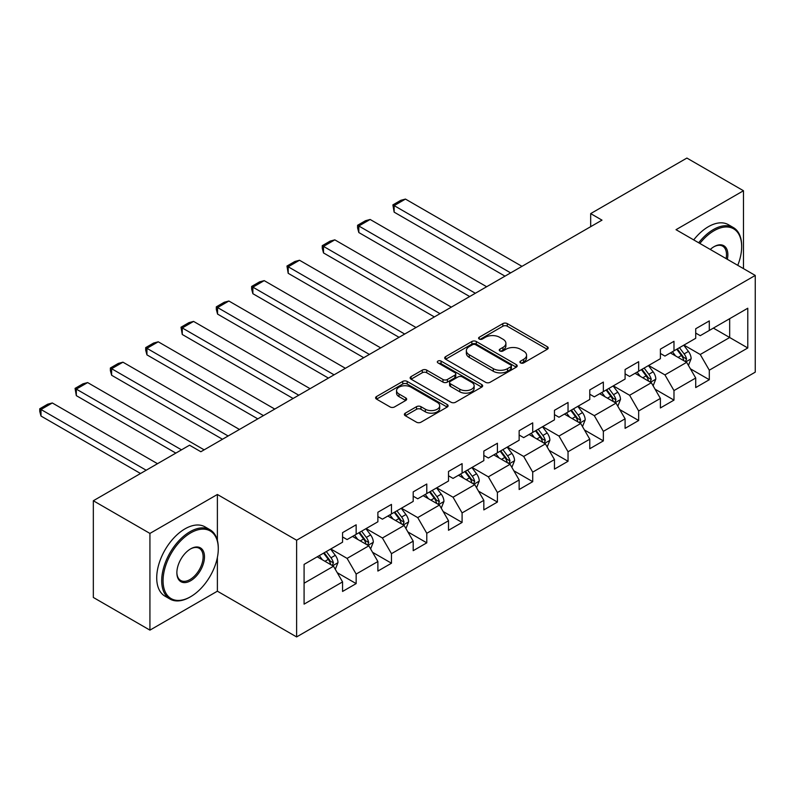 <?xml version="1.0" encoding="UTF-8"?>
<svg xmlns="http://www.w3.org/2000/svg" width="795" height="795" viewBox="0 0 795 795"><rect width="100%" height="100%" fill="white"/><g stroke="black" fill="none" stroke-linecap="round" stroke-linejoin="round"><path stroke-width="1.19" d="M520.566 362.908A2.196 1.272 0 0 0 523.676 362.908L547.288 349.273A3.14 1.819 0 0 0 548.202 347.991A3.14 1.819 0 0 0 547.288 346.709L507.29 323.615A3.14 1.819 0 0 0 502.847 323.615L479.236 337.249A2.196 1.272 0 0 0 478.59 338.143A2.196 1.272 0 0 0 479.236 339.038A2.196 1.272 0 0 0 482.346 339.038L485.397 337.279A10.057 5.803 0 0 1 499.618 337.279L502.957 339.207A10.057 5.803 0 0 1 505.898 343.311A10.057 5.803 0 0 1 502.957 347.415L499.896 349.174A2.196 1.272 0 0 0 499.25 350.078A2.196 1.272 0 0 0 499.896 350.973A2.196 1.272 0 0 0 503.006 350.973L506.067 349.204A10.057 5.803 0 0 1 520.288 349.204L523.617 351.132A10.057 5.803 0 0 1 526.568 355.236A10.057 5.803 0 0 1 523.617 359.34L520.566 361.109A2.196 1.272 0 0 0 519.92 362.003A2.196 1.272 0 0 0 520.566 362.908L520.566 361.109M405.301 413.161A3.14 1.819 0 0 0 404.377 414.443A3.14 1.819 0 0 0 405.301 415.725L416.52 422.205A3.14 1.819 0 0 0 420.962 422.205L447.178 407.07A3.14 1.819 0 0 0 448.102 405.778A3.14 1.819 0 0 0 447.178 404.496L407.189 381.411A3.14 1.819 0 0 0 402.737 381.411L376.522 396.546A3.14 1.819 0 0 0 375.598 397.828A3.14 1.819 0 0 0 376.522 399.11L390.077 406.941A3.14 1.819 0 0 0 394.519 406.941L405.738 400.461A3.14 1.819 0 0 0 406.662 399.179A3.14 1.819 0 0 0 405.738 397.897L399.02 394.012A8.407 4.849 0 0 1 396.556 390.584A8.407 4.849 0 0 1 401.743 386.102A8.407 4.849 0 0 1 410.906 387.145L437.24 402.349A8.407 4.849 0 0 1 439.705 405.778A8.407 4.849 0 0 1 434.507 410.27A8.407 4.849 0 0 1 425.355 409.216L420.962 406.682A3.14 1.819 0 0 0 416.52 406.682L405.301 413.161L405.301 415.725M217.383 494.48L149.927 533.425L93.333 500.751L93.333 597.462L149.927 630.137L217.383 591.192L296.615 636.934L296.615 540.222L217.383 494.48L217.383 540.381M743.474 268.63L743.474 190.74L676.018 229.685L755.25 275.428L296.615 540.222M743.474 190.74L686.89 158.066L590.675 213.607L590.675 226.684M93.333 500.751L189.538 445.2L200.857 451.739L601.994 220.145L590.675 213.607M485.626 382.306A3.14 1.819 0 0 0 490.068 382.306L516.283 367.171A3.14 1.819 0 0 0 517.207 365.889A3.14 1.819 0 0 0 516.283 364.607L476.294 341.512A3.14 1.819 0 0 0 471.842 341.512L445.627 356.647A3.14 1.819 0 0 0 444.703 357.929A3.14 1.819 0 0 0 445.627 359.211L485.626 382.306M438.84 363.375A2.196 1.272 0 0 1 441.076 363.693L441.076 361.079L481.73 384.551A3.14 1.819 0 0 1 482.654 385.833A3.14 1.819 0 0 1 481.73 387.115L455.515 402.25A3.14 1.819 0 0 1 451.073 402.25L411.075 379.165L411.075 376.601A3.14 1.819 0 0 0 410.15 377.883A3.14 1.819 0 0 0 411.075 379.165M411.075 376.601L422.294 370.122A3.14 1.819 0 0 1 426.736 370.122L442.964 379.483A3.14 1.819 0 0 0 447.406 379.483L454.849 375.19A3.14 1.819 0 0 0 455.764 373.908A3.14 1.819 0 0 0 454.849 372.616L437.966 362.868A2.196 1.272 0 0 1 437.32 361.973A2.196 1.272 0 0 1 438.671 360.801A2.196 1.272 0 0 1 441.076 361.079M296.615 636.934L755.25 372.149L755.25 275.428M337.249 572.698L356.15 583.61L356.15 574.069L377.883 561.528L377.883 571.068L391.468 563.218L391.468 553.678L413.201 541.137L413.201 550.677L426.786 542.836L426.786 533.296L448.509 520.745L448.509 530.285L462.094 522.444L462.094 512.904L483.827 500.353L483.827 509.903L497.412 502.052L497.412 492.512L519.145 479.971L519.145 489.511L532.72 481.671L532.72 472.131L554.453 459.58L554.453 469.12L568.037 461.279L568.037 451.739L589.771 439.188L589.771 448.738L603.355 440.887L603.355 431.347L625.089 418.806L625.089 428.346L638.663 420.505L638.663 410.965L660.397 398.414L660.397 407.954L673.981 400.114L673.981 390.574L695.714 378.022L695.714 387.572L709.299 379.722L709.299 370.182L747.777 347.972L747.777 308.231L729.671 318.686L729.671 337.507L747.777 347.972M356.15 583.61L342.566 591.45L342.566 581.91L304.088 604.13L304.088 564.4L342.566 542.18L342.566 532.64L356.15 524.799L356.15 534.339L377.883 521.788L377.883 512.248L391.468 504.408L391.468 513.948L413.201 501.406L413.201 491.866L426.786 484.016L426.786 493.566L448.509 481.015L448.509 471.475L462.094 463.634L462.094 473.174L483.827 460.623L483.827 451.083L497.412 443.242L497.412 452.782L519.145 440.241L519.145 430.701L532.72 422.851L532.72 432.391L554.453 419.849L554.453 410.309L568.037 402.469L568.037 412.009L589.771 399.458L589.771 389.918L603.355 382.077L603.355 391.617L625.089 379.076L625.089 369.526L638.663 361.685L638.663 371.225L660.397 358.684L660.397 349.144L673.981 341.303L673.981 350.843L695.714 338.292L695.714 328.752L709.299 320.912L709.299 330.452L747.777 308.231M352.533 536.426L368.83 545.837L347.097 558.388L330.8 548.977M342.566 536.953L347.097 539.567L356.15 534.339M347.097 558.388L356.15 574.069M368.83 545.837L377.883 561.528M387.841 516.044L404.148 525.455L382.415 537.996L366.117 528.586M377.883 516.561L382.415 519.175L391.468 513.948M382.415 537.996L391.468 553.678M404.148 525.455L413.201 541.137M423.159 495.653L439.456 505.064L417.723 517.605L401.425 508.204M413.201 496.179L417.723 498.793L426.786 493.566M417.723 517.605L426.786 533.296M439.456 505.064L448.509 520.745M458.477 475.261L474.774 484.672L453.041 497.223L436.743 487.812M448.509 475.788L453.041 478.401L462.094 473.174M453.041 497.223L462.094 512.904M474.774 484.672L483.827 500.353M493.784 454.879L510.092 464.29L488.359 476.831L472.051 467.42M483.827 455.396L488.359 458.009L497.412 452.782M488.359 476.831L497.412 492.512M510.092 464.29L519.145 479.971M529.102 434.487L545.4 443.898L523.667 456.439L507.369 447.038M519.145 435.014L523.667 437.628L532.72 432.391M523.667 456.439L532.72 472.131M545.4 443.898L554.453 459.58M564.42 414.096L580.718 423.506L558.984 436.058L542.687 426.647M554.453 414.622L558.984 417.236L568.037 412.009M558.984 436.058L568.037 451.739M580.718 423.506L589.771 439.188M599.728 393.714L616.026 403.125L594.302 415.666L577.995 406.255M589.771 394.231L594.302 396.844L603.355 391.617M594.302 415.666L603.355 431.347M616.026 403.125L625.089 418.806M635.046 373.322L651.344 382.733L629.61 395.274L613.313 385.863M625.089 373.849L629.61 376.462L638.663 371.225M629.61 395.274L638.663 410.965M651.344 382.733L660.397 398.414M670.364 352.93L686.661 362.341L664.928 374.892L648.631 365.481M660.397 353.457L664.928 356.071L673.981 350.843M664.928 374.892L673.981 390.574M686.661 362.341L695.714 378.022M713.373 328.097L729.671 337.507L700.246 354.5L683.938 345.09M695.714 333.065L700.246 335.679L709.299 330.452M700.246 354.5L709.299 370.182M149.927 533.425L149.927 630.137M304.088 583.222L333.512 566.229L317.215 556.818M333.512 566.229L342.566 581.91M690.398 368.81L709.299 379.722M655.08 389.202L673.981 400.114M619.762 409.594L638.663 420.505M584.454 429.976L603.355 440.887M549.136 450.368L568.037 461.279M513.818 470.759L532.72 481.671M478.51 491.141L497.412 502.052M443.193 511.533L462.094 522.444M407.875 531.925L426.786 542.836M372.567 552.306L391.468 563.218M217.383 591.192L217.383 557.464M521.441 363.216L523.617 361.954A10.057 5.803 0 0 0 526.568 357.849L526.568 355.236M505.898 343.311L505.898 345.924A10.057 5.803 0 0 1 502.957 350.029L500.78 351.281M547.238 349.293L507.29 326.228A3.14 1.819 0 0 0 502.847 326.228L480.11 339.356M516.243 367.191L476.294 344.126A3.14 1.819 0 0 0 471.842 344.126L445.667 359.241M510.728 366.783A2.196 1.272 0 0 0 511.374 365.889A2.196 1.272 0 0 0 510.728 364.984L475.629 344.722A2.196 1.272 0 0 0 472.508 344.722L469.288 346.58A10.057 5.803 0 0 0 466.347 350.684A10.057 5.803 0 0 0 469.288 354.789L493.288 368.642A10.057 5.803 0 0 0 507.508 368.642L510.728 366.783L510.728 369.397A2.196 1.272 0 0 0 511.374 368.502L511.374 365.889M466.347 350.684L466.347 353.298A10.057 5.803 0 0 0 469.288 357.402L469.288 354.789M510.728 369.397L507.508 371.255A10.057 5.803 0 0 1 493.288 371.255L469.288 357.402M411.114 379.185L422.294 372.736L422.294 370.122M455.764 373.908L455.764 376.522A3.14 1.819 0 0 1 454.849 377.804L447.406 382.097A3.14 1.819 0 0 1 442.964 382.097L426.736 372.736A3.14 1.819 0 0 0 422.294 372.736M441.076 363.693L481.691 387.145M459.788 389.202A8.407 4.849 0 0 0 468.951 390.256A8.407 4.849 0 0 0 474.138 385.774A8.407 4.849 0 0 0 471.683 382.335L462.402 376.979A3.14 1.819 0 0 0 457.96 376.979L450.517 381.282A3.14 1.819 0 0 0 449.592 382.564A3.14 1.819 0 0 0 450.517 383.846L459.788 389.202L459.788 391.816A8.407 4.849 0 0 0 468.951 392.869A8.407 4.849 0 0 0 474.138 388.387L474.138 385.774M449.592 382.564L449.592 385.178A3.14 1.819 0 0 0 450.517 386.459L450.517 383.846M459.788 391.816L450.517 386.459M439.705 405.778L439.705 408.401A8.407 4.849 0 0 1 434.507 412.883A8.407 4.849 0 0 1 425.355 411.83L420.962 409.296A3.14 1.819 0 0 0 416.52 409.296L405.341 415.745M396.556 390.584L396.556 393.197A8.407 4.849 0 0 0 399.02 396.625L399.02 394.012M405.698 400.481L399.02 396.625M447.138 407.09L407.189 384.025A3.14 1.819 0 0 0 402.737 384.025L376.562 399.14M688.45 365.442L691.143 358.654A8.487 4.899 -120 0 0 688.43 351.43L683.76 345.199M510.648 272.884L394.141 205.617L405.46 199.078L521.967 266.345M675.611 355.971L672.441 351.728M394.141 212.146L392.889 204.891L394.141 205.617L394.141 212.146L504.994 276.153M685.35 361.586L686.562 359.022A8.487 4.899 -120 0 0 684.127 353.914L679.457 347.683M677.33 348.906L682.517 355.822A4.323 2.494 60 0 1 683.303 357.134L686.562 359.022M676.744 349.243L681.414 355.484A8.487 4.899 60 0 1 683.839 360.582M392.889 204.891L400.819 200.32L405.46 199.078M737.75 265.321A39.054 22.548 120 0 0 741.665 246.679A39.054 22.548 120 0 0 714.049 230.729A39.054 22.548 120 0 0 699.858 243.449M698.686 242.773A40.018 23.105 -60 0 1 713.373 229.556A40.018 23.105 -60 0 1 733.378 227.569A40.018 23.105 -60 0 1 741.665 245.894L741.665 246.679M710.273 249.461A19.527 11.279 -60 0 1 714.049 246.679L714.049 246.679A19.527 11.279 -60 0 1 727.336 259.309M693.707 239.901A40.018 23.105 -60 0 1 708.395 226.684A40.018 23.105 -60 0 1 728.399 224.697L733.378 227.569M726.103 258.604A18.563 10.723 120 0 0 722.655 246.152A18.563 10.723 120 0 0 713.701 246.877M189.995 597.075L190.671 596.677A39.054 22.548 120 0 0 218.287 548.848A39.054 22.548 120 0 0 190.671 532.898A39.054 22.548 120 0 0 163.055 580.738A39.054 22.548 120 0 0 190.671 596.677L189.995 597.075A40.018 23.105 -60 0 1 169.981 599.052A40.018 23.105 -60 0 1 163.85 566.984A40.018 23.105 -60 0 1 189.995 531.726A40.018 23.105 -60 0 1 209.999 529.738A40.018 23.105 -60 0 1 218.287 548.063L218.287 548.848M190.671 580.738A19.527 11.279 -60 0 1 176.868 572.768A19.527 11.279 -60 0 1 190.671 548.848L190.671 548.848A19.527 11.279 -60 0 1 204.484 556.818A19.527 11.279 -60 0 1 190.671 580.738M176.868 572.36A18.563 10.723 120 0 0 180.713 580.479A18.563 10.723 120 0 0 189.995 579.555A18.563 10.723 120 0 0 202.129 563.198A18.563 10.723 120 0 0 199.277 548.321A18.563 10.723 120 0 0 190.333 549.047M169.981 599.052L165.002 596.18A40.018 23.105 -60 0 1 158.871 564.112A40.018 23.105 -60 0 1 185.016 528.844A40.018 23.105 -60 0 1 205.021 526.866L209.999 529.738M653.132 385.833L655.825 379.046A8.487 4.899 -120 0 0 653.122 371.822L648.442 365.581M475.34 293.266L358.823 225.999L370.142 219.47L486.659 286.737M640.303 376.353L637.123 372.12M358.823 232.537L357.581 227.897L357.581 225.283L358.823 225.999L358.823 232.537L469.676 296.535M650.032 381.978L651.244 379.404A8.487 4.899 -120 0 0 648.819 374.306L644.149 368.065M642.022 369.297L647.2 376.214A4.323 2.494 60 0 1 647.985 377.526L651.244 379.404M641.426 369.635L646.096 375.876A8.487 4.899 60 0 1 648.531 380.974M357.581 225.283L365.501 220.712L370.142 219.47M617.814 406.215L620.507 399.438A8.487 4.899 -120 0 0 617.804 392.213L613.134 385.972M440.023 313.657L323.505 246.39L334.824 239.852L451.341 307.128M604.985 396.745L601.815 392.511M323.505 252.929L322.263 248.288L322.263 245.675L323.505 246.39L323.505 252.929L434.368 316.927M614.714 402.359L615.936 399.796A8.487 4.899 -120 0 0 613.502 394.698L608.831 388.457M606.704 389.679L611.892 396.606A4.323 2.494 60 0 1 612.677 397.917L615.936 399.796M606.118 390.027L610.789 396.258A8.487 4.899 60 0 1 613.213 401.366M322.263 245.675L330.183 241.094L334.824 239.852M582.506 426.607L585.2 419.82A8.487 4.899 -120 0 0 582.487 412.595L577.816 406.364M404.705 334.049L288.197 266.782L299.516 260.243L416.024 327.51M569.677 417.137L566.497 412.893M288.197 273.311L286.955 266.057L288.197 266.782L288.197 273.311L399.05 337.319M579.406 422.751L580.618 420.187A8.487 4.899 -120 0 0 578.184 415.079L573.513 408.849M571.386 410.071L576.574 416.987A4.323 2.494 60 0 1 577.359 418.299L580.618 420.187M570.8 410.409L575.471 416.65A8.487 4.899 60 0 1 577.905 421.757M286.955 266.057L294.875 261.485L299.516 260.243M547.189 446.999L549.882 440.211A8.487 4.899 -120 0 0 547.179 432.987L542.498 426.746M369.397 354.431L252.88 287.164L264.198 280.635L380.716 347.902M534.359 437.518L531.189 433.285M252.88 293.703L251.637 289.062L251.637 286.448L252.88 287.164L252.88 293.703L363.732 357.7M544.088 443.143L545.3 440.569A8.487 4.899 -120 0 0 542.876 435.471L538.205 429.23M536.078 430.463L541.256 437.379A4.323 2.494 60 0 1 542.041 438.691L545.3 440.569M535.482 430.801L540.153 437.041A8.487 4.899 60 0 1 542.587 442.139M251.637 286.448L259.558 281.877L264.198 280.635M511.871 467.38L514.564 460.603A8.487 4.899 -120 0 0 511.861 453.379L507.19 447.138M334.079 374.823L217.572 307.556L228.881 301.017L345.398 368.294M499.041 457.91L495.871 453.677M217.572 314.095L216.32 309.454L216.32 306.84L217.572 307.556L217.572 314.095L328.424 378.092M508.77 463.525L509.993 460.961A8.487 4.899 -120 0 0 507.558 455.863L502.887 449.622M500.761 450.845L505.948 457.771A4.323 2.494 60 0 1 506.733 459.083L509.993 460.961M500.174 451.192L504.845 457.423A8.487 4.899 60 0 1 507.27 462.531M216.32 306.84L224.25 302.259L228.881 301.017M476.563 487.772L479.256 480.985A8.487 4.899 -120 0 0 476.543 473.76L471.872 467.53M298.771 395.214L182.254 327.947L193.573 321.409L310.09 388.675M463.733 478.302L460.553 474.059M182.254 334.476L181.012 327.222L182.254 327.947L182.254 334.476L293.107 398.484M473.462 483.916L474.675 481.353A8.487 4.899 -120 0 0 472.25 476.245L467.569 470.014M465.453 471.236L470.63 478.153A4.323 2.494 60 0 1 471.415 479.465L474.675 481.353M464.856 471.574L469.527 477.815A8.487 4.899 60 0 1 471.962 482.923M181.012 327.222L188.932 322.651L193.573 321.409M441.245 508.164L443.938 501.377A8.487 4.899 -120 0 0 441.235 494.152L436.564 487.911M263.453 415.606L146.936 348.329L158.255 341.8L274.772 409.067M428.416 498.684L425.246 494.45M146.936 354.868L145.694 350.227L145.694 347.614L146.936 348.329L146.936 354.868L257.789 418.866M438.144 504.308L439.357 501.734A8.487 4.899 -120 0 0 436.932 496.637L432.261 490.396M430.135 491.628L435.312 498.545A4.323 2.494 60 0 1 436.107 499.856L439.357 501.734M429.538 491.966L434.219 498.207A8.487 4.899 60 0 1 436.644 503.305M145.694 347.614L153.614 343.043L158.255 341.8M405.937 528.546L408.63 521.768A8.487 4.899 -120 0 0 405.917 514.544L401.246 508.303M228.135 435.988L111.628 368.721L122.947 362.182L239.454 429.459M393.098 519.075L389.928 514.842M111.628 375.26L110.376 370.619L110.376 368.005L111.628 368.721L111.628 375.26L222.481 439.257M402.827 524.69L404.049 522.126A8.487 4.899 -120 0 0 401.614 517.028L396.944 510.788M394.817 512.01L400.004 518.936A4.323 2.494 60 0 1 400.789 520.248L404.049 522.126M394.231 512.358L398.901 518.588A8.487 4.899 60 0 1 401.326 523.696M110.376 368.005L118.306 363.424L122.947 362.182M370.619 548.938L373.312 542.15A8.487 4.899 -120 0 0 370.599 534.926L365.929 528.695M181.508 449.841L76.31 389.113L87.629 382.574L204.146 449.841M357.79 539.467L354.61 535.224M76.31 395.642L75.068 388.387L76.31 389.113L76.31 395.642L175.844 453.11M367.519 545.082L368.731 542.518A8.487 4.899 -120 0 0 366.306 537.41L361.626 531.179M359.509 532.402L364.686 539.318A4.323 2.494 60 0 1 365.471 540.64L368.731 542.518M358.913 532.739L363.583 538.98A8.487 4.899 60 0 1 366.018 544.088M75.068 388.387L82.988 383.816L87.629 382.574M335.301 569.329L337.994 562.542A8.487 4.899 -120 0 0 335.291 555.317L330.621 549.077M146.191 470.233L40.992 409.495L52.311 402.966L157.509 463.694M322.472 559.849L319.302 555.616M40.992 416.033L39.75 411.393L39.75 408.779L40.992 409.495L40.992 416.033L140.526 473.502M332.201 565.474L333.413 562.9A8.487 4.899 -120 0 0 330.988 557.802L326.318 551.561M324.191 552.793L329.378 559.71A4.323 2.494 60 0 1 330.163 561.022L333.413 562.9M323.595 553.131L328.275 559.372A8.487 4.899 60 0 1 330.7 564.47M39.75 408.779L47.67 404.208L52.311 402.966M523.617 361.954L523.617 359.34M499.896 350.973L499.896 349.174M502.957 350.029L502.957 347.415M479.236 339.038L479.236 337.249M502.847 326.228L502.847 323.615M507.29 326.228L507.29 323.615M547.288 349.273L547.288 346.709M445.627 359.211L445.627 356.647M471.842 344.126L471.842 341.512M476.294 344.126L476.294 341.512M516.283 367.171L516.283 364.607M493.288 371.255L493.288 368.642M507.508 371.255L507.508 368.642M426.736 372.736L426.736 370.122M442.964 382.097L442.964 379.483M447.406 382.097L447.406 379.483M454.849 377.804L454.849 375.19M481.73 387.115L481.73 384.551M416.52 409.296L416.52 406.682M420.962 409.296L420.962 406.682M425.355 411.83L425.355 409.216M405.738 400.461L405.738 397.897M376.522 399.11L376.522 396.546M402.737 384.025L402.737 381.411M407.189 384.025L407.189 381.411M447.178 407.07L447.178 404.496M685.817 361.864L691.084 358.823M684.127 353.914L688.43 351.43M678.095 357.402L681.414 355.484M650.509 382.246L655.766 379.205M648.819 374.306L653.122 371.822M642.787 377.784L646.096 375.876M615.191 402.638L620.458 399.597M613.502 394.698L617.804 392.213M607.469 398.176L610.789 396.258M579.883 423.029L585.14 419.989M578.184 415.079L582.487 412.595M572.152 418.567L575.471 416.65M544.565 443.411L549.832 440.37M542.876 435.471L547.179 432.987M536.844 438.949L540.153 437.041M509.247 463.803L514.514 460.762M507.558 455.863L511.861 453.379M501.526 459.341L504.845 457.423M473.939 484.195L479.196 481.154M472.25 476.245L476.543 473.76M466.208 479.733L469.527 477.815M438.621 504.577L443.888 501.536M436.932 496.637L441.235 494.152M430.9 500.125L434.219 498.207M403.303 524.968L408.57 521.927M401.614 517.028L405.917 514.544M395.582 520.506L398.901 518.588M367.996 545.36L373.253 542.319M366.306 537.41L370.599 534.926M360.264 540.898L363.583 538.98M332.678 565.742L337.945 562.711M330.988 557.802L335.291 555.317M324.956 561.29L328.275 559.372"/></g></svg>
